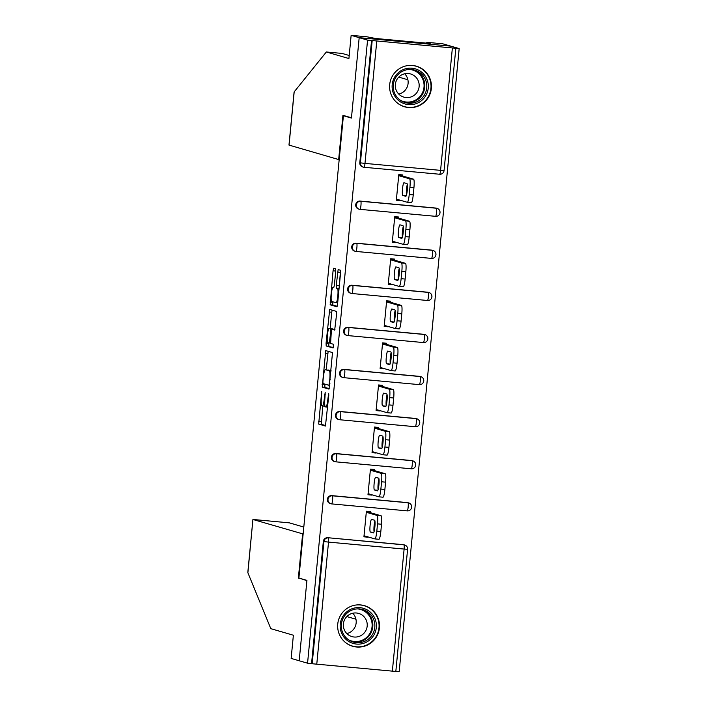 <?xml version="1.0" encoding="UTF-8"?>
<svg xmlns="http://www.w3.org/2000/svg" width="707" height="707" viewBox="0 0 707 707"><rect width="100%" height="100%" fill="white"/><g stroke="black" fill="none" stroke-linecap="round" stroke-linejoin="round"><path stroke-width="1.06" d="M321.703 391.413L318.68 424.076L325.45 426.047L328.773 395.381L328.684 393.445L327.898 398.863A8.511 1.228 -84.7 0 1 325.918 406.993A8.511 1.228 -84.7 0 1 325.883 406.985L325.317 406.825A8.511 1.228 -84.7 0 1 324.928 397.997L325.193 392.429L324.407 397.847A8.511 1.228 -84.7 0 1 322.419 405.977A8.511 1.228 -84.7 0 1 322.392 405.968L321.826 405.809A8.511 1.228 -84.7 0 1 321.438 396.989L321.703 391.413M389.69 84.584A21.148 20.918 106.2 0 0 404.616 106.801A21.148 20.918 106.2 0 0 431.358 88.419A21.148 20.918 106.2 0 0 416.432 66.202A21.148 20.918 106.2 0 0 389.69 84.584M337.752 624.042A21.148 20.918 106.2 0 0 352.678 646.269A21.148 20.918 106.2 0 0 379.42 627.887A21.148 20.918 106.2 0 0 364.485 605.66A21.148 20.918 106.2 0 0 337.752 624.042M335.692 271.576L335.578 268.819L333.669 268.271L333.05 270.808L330.16 304.805L336.93 306.776L337.548 304.231L340.562 272.99L340.438 270.233L338.14 269.57L336.232 285.478L336.346 288.235L337.486 288.562A7.114 1.025 -84.7 0 1 337.822 295.844A7.114 1.025 -84.7 0 1 336.152 302.737L331.671 301.438A7.114 1.025 -84.7 0 1 331.344 294.156A7.114 1.025 -84.7 0 1 333.006 287.263A7.114 1.025 -84.7 0 1 333.032 287.272L333.792 287.484L334.411 284.948L335.692 271.576M303.798 527.06L289.331 522.853L252.92 519.459L247.883 572.75L270.808 628.664L293.378 635.231L291.151 658.429L299.185 660.762L306.926 580.385L298.893 578.043L343.408 115.727L351.441 118.069L359.183 37.683L367.56 40.122L307.563 663.201L312.176 663.749L323.947 541.562L323.338 541.385L311.566 663.573M299.759 578.299L306.9 580.65L299.185 660.762L307.563 663.201M325.75 350.61L322.233 387.144L329.002 389.115L332.511 352.572L325.75 350.61M326.077 343.222L329.701 309.436L336.47 311.407L336.594 314.164L334.685 330.072L331.928 329.268L331.309 331.813L330.576 343.434L333.421 344.265L333.077 347.977L326.192 345.979L326.077 343.222L328.746 343.469L328.799 342.922M400.904 174.77L400.834 175.477L398.739 175.292M398.501 199.719L400.374 200.267M396.848 216.846L396.777 217.562L394.683 217.367M394.444 241.803L396.318 242.342M392.8 258.93L392.73 259.637L390.635 259.442M390.397 283.878L392.27 284.426M388.744 301.005L388.682 301.712L386.579 301.518M386.34 325.954L388.223 326.501M384.696 343.081L384.626 343.796L382.531 343.602M382.293 368.038L384.166 368.577M380.64 385.165L380.578 385.872L378.475 385.677M378.245 410.113L380.119 410.661M376.592 427.24L376.522 427.947L374.427 427.753M374.189 452.188L376.062 452.736M372.536 469.315L372.474 470.031L370.371 469.837M370.141 494.264L372.015 494.812M344.804 115.86L343.408 115.727M395.787 671.456L312.176 663.749M368.488 511.391L368.418 512.107L366.323 511.912M366.085 536.348L367.932 537.196L363.928 536.825L366.394 511.205L370.397 511.568L370.291 512.655M395.84 671.341L399.181 671.65L459.179 48.571L450.801 46.141L359.183 37.683L450.801 46.141L442.759 43.799L427.001 42.349L426.94 42.977M367.56 40.122L459.179 48.571M376.76 41.209L364.989 163.397L360.411 162.857A4.065 4.021 106.2 0 0 363.283 167.135L362.664 166.958A4.065 4.021 -73.8 0 1 359.801 162.681L360.411 162.857L372.174 40.67M371.564 40.493L359.801 162.681M323.338 541.385A4.065 4.021 -73.8 0 1 327.73 537.709L403.317 544.682A4.065 4.021 -73.8 0 1 404.068 544.823L404.678 545A4.065 4.021 106.2 0 0 403.936 544.858L403.317 544.682M360.146 201.08L360.756 201.265A4.065 4.021 -73.8 0 0 356.355 204.942A4.065 4.021 106.2 0 0 359.227 209.21L358.617 209.033A4.065 4.021 -73.8 0 1 360.146 201.08L435.733 208.052A4.065 4.021 -73.8 0 1 436.484 208.194L437.094 208.371A4.065 4.021 106.2 0 0 436.343 208.229L435.733 208.052M356.089 243.164L356.699 243.341A4.065 4.021 -73.8 0 0 352.307 247.017A4.065 4.021 106.2 0 0 355.179 251.285L354.569 251.109A4.065 4.021 -73.8 0 1 356.089 243.164L431.685 250.128A4.065 4.021 -73.8 0 1 432.428 250.278L433.038 250.455A4.065 4.021 106.2 0 0 432.295 250.313L431.685 250.128M352.042 285.239L352.652 285.416A4.065 4.021 -73.8 0 0 348.259 289.092A4.065 4.021 106.2 0 0 351.123 293.37L350.513 293.193A4.065 4.021 -73.8 0 1 352.042 285.239L427.629 292.212A4.065 4.021 -73.8 0 1 428.38 292.353L428.99 292.53A4.065 4.021 106.2 0 0 428.239 292.389L427.629 292.212M347.985 327.314L348.604 327.491A4.065 4.021 -73.8 0 0 344.203 331.168A4.065 4.021 106.2 0 0 347.075 335.445L346.465 335.268A4.065 4.021 -73.8 0 1 347.985 327.314L423.581 334.287A4.065 4.021 -73.8 0 1 424.324 334.429L424.934 334.605A4.065 4.021 106.2 0 0 424.191 334.464L423.581 334.287M343.938 369.399L344.548 369.575A4.065 4.021 -73.8 0 0 340.155 373.252A4.065 4.021 106.2 0 0 343.019 377.52L342.409 377.344A4.065 4.021 -73.8 0 1 343.938 369.399L419.525 376.363A4.065 4.021 -73.8 0 1 420.276 376.504L420.886 376.69A4.065 4.021 106.2 0 0 420.144 376.548L419.525 376.363M339.881 411.474L340.5 411.651A4.065 4.021 -73.8 0 0 336.099 415.327A4.065 4.021 106.2 0 0 338.971 419.605L338.361 419.419A4.065 4.021 -73.8 0 1 339.881 411.474L415.477 418.447A4.065 4.021 -73.8 0 1 416.22 418.588L416.838 418.765A4.065 4.021 106.2 0 0 416.087 418.624L415.477 418.447M335.834 453.549L336.444 453.726A4.065 4.021 -73.8 0 0 332.051 457.402A4.065 4.021 106.2 0 0 334.924 461.68L334.305 461.503A4.065 4.021 -73.8 0 1 335.834 453.549L411.421 460.522A4.065 4.021 -73.8 0 1 412.172 460.664L412.782 460.84A4.065 4.021 106.2 0 0 412.04 460.699L411.421 460.522M331.777 495.625L332.396 495.81A4.065 4.021 -73.8 0 0 327.995 499.487A4.065 4.021 106.2 0 0 330.867 503.755L330.257 503.578A4.065 4.021 -73.8 0 1 331.777 495.625L407.373 502.597A4.065 4.021 -73.8 0 1 408.116 502.739L408.734 502.916A4.065 4.021 106.2 0 0 407.983 502.774L407.373 502.597M374.348 470.57L374.454 469.492L370.441 469.121L367.976 494.75L371.979 495.121M378.395 428.495L378.501 427.417L374.498 427.046L372.032 452.674L376.036 453.037M382.452 386.42L382.558 385.342L378.545 384.97L376.08 410.59L380.083 410.961M386.499 344.336L386.605 343.257L382.602 342.886L380.127 368.515L384.14 368.886M390.556 302.26L390.653 301.182L386.649 300.811L384.184 326.44L388.187 326.802M394.603 260.185L394.709 259.107L390.706 258.735L388.231 284.355L392.244 284.727M398.66 218.101L398.757 217.022L394.753 216.66L392.288 242.28L396.291 242.651M402.707 176.025L402.813 174.947L398.801 174.576L396.335 200.205L400.348 200.576M322.728 406.004L321.349 424.324L325.706 425.596M324.831 384.095L324.902 387.392L329.268 388.664M328.145 351.308L326.219 369.752M322.913 381.63L323.002 383.556L328.941 385.288L329.745 379.668A8.511 1.228 -84.7 0 0 329.365 370.848L325.308 369.664A8.511 1.228 -84.7 0 0 325.273 369.664A8.511 1.228 -84.7 0 0 323.285 377.794L322.913 381.63M327.907 369.911A8.511 1.228 -84.7 0 1 327.942 369.911A8.511 1.228 -84.7 0 0 327.942 369.911L331.141 370.83M330.187 328.543L331.751 312.22L329.082 311.981M332.113 310.134L331.751 312.22M334.95 329.621L331.937 329.276L334.597 329.515M333.297 347.508L326.192 345.979M329.091 328.446A7.114 1.025 -84.7 0 0 329.064 328.437A7.114 1.025 -84.7 0 0 327.394 335.339A7.114 1.025 -84.7 0 0 327.73 342.612L329.303 343.072L330.779 331.663L330.655 328.905L329.091 328.446L331.76 328.693A7.114 1.025 -84.7 0 0 331.733 328.684A7.114 1.025 -84.7 0 0 331.707 328.684L329.064 328.437M333.457 329.409L330.655 328.905M331.76 328.693L333.333 329.144M328.746 343.469L328.87 346.218M340.527 270.348L339.068 288.491M332.767 301.756L332.829 305.053L337.195 306.317M335.763 270.675L334.287 285.911M380.826 531.523L381.524 524.241L377.52 523.869L376.822 531.151L380.826 531.523A8.13 1.175 95.3 0 1 378.934 539.282A8.13 1.175 95.3 0 1 378.899 539.273L374.957 538.911M377.52 523.869A8.13 1.175 -84.7 0 0 377.149 515.438L381.161 515.81L368.418 512.107M381.161 515.81A8.13 1.175 95.3 0 1 381.524 524.241M374.065 531.691A6.372 0.919 95.3 0 1 374.913 520.971M376.822 531.151A8.13 1.175 -84.7 0 1 374.922 538.911A8.13 1.175 -84.7 0 1 374.896 538.911L364.025 535.747M377.149 515.438L366.288 512.283M370.38 532.053A6.372 0.919 95.3 0 1 370.088 525.54A6.372 0.919 95.3 0 1 371.582 519.371A6.372 0.919 95.3 0 1 371.599 519.371L374.586 520.237A6.372 0.919 95.3 0 1 374.887 526.75A6.372 0.919 95.3 0 1 373.393 532.919A6.372 0.919 95.3 0 1 373.367 532.919L370.38 532.053L373.835 532.371M366.359 511.506L368.462 511.7M384.882 489.438L385.58 482.156L381.577 481.785L380.87 489.076L384.882 489.438A8.13 1.175 95.3 0 1 382.982 497.207A8.13 1.175 95.3 0 1 382.955 497.198L379.014 496.835A8.13 1.175 -84.7 0 0 380.87 489.076M381.577 481.785A8.13 1.175 -84.7 0 0 381.206 473.363L385.209 473.734L372.474 470.031M385.209 473.734A8.13 1.175 95.3 0 1 385.58 482.156M378.112 489.615A6.372 0.919 95.3 0 1 378.97 478.886M382.982 497.207L378.979 496.835A8.13 1.175 -84.7 0 1 378.943 496.827L368.082 493.672M381.206 473.363L370.335 470.199M374.436 489.969A6.372 0.919 95.3 0 1 374.136 483.464A6.372 0.919 95.3 0 1 375.629 477.287A6.372 0.919 95.3 0 1 375.656 477.296L378.643 478.162A6.372 0.919 95.3 0 1 378.934 484.675A6.372 0.919 95.3 0 1 377.441 490.844A6.372 0.919 95.3 0 1 377.414 490.844L374.436 489.969L377.883 490.287M370.415 469.43L372.509 469.625M388.93 447.363L389.628 440.081L385.624 439.71L384.926 446.992L388.93 447.363A8.13 1.175 95.3 0 1 387.038 455.131A8.13 1.175 95.3 0 1 387.003 455.122L383.061 454.76M385.624 439.71A8.13 1.175 -84.7 0 0 385.253 431.288L389.265 431.659L376.522 427.947M389.265 431.659A8.13 1.175 95.3 0 1 389.628 440.081M382.169 447.54A6.372 0.919 95.3 0 1 383.017 436.811M384.926 446.992A8.13 1.175 -84.7 0 1 383.026 454.76A8.13 1.175 -84.7 0 1 383 454.751L372.129 451.587M385.253 431.288L374.392 428.124M378.484 447.893A6.372 0.919 95.3 0 1 378.192 441.38A6.372 0.919 95.3 0 1 379.677 435.212A6.372 0.919 95.3 0 1 379.703 435.22L382.69 436.086A6.372 0.919 95.3 0 1 382.991 442.6A6.372 0.919 95.3 0 1 381.497 448.768A6.372 0.919 95.3 0 1 381.471 448.759L378.484 447.893L381.939 448.211M374.463 427.355L376.566 427.541M392.986 405.288L393.684 398.006L389.681 397.634L388.974 404.917L392.986 405.288A8.13 1.175 95.3 0 1 391.086 413.047A8.13 1.175 95.3 0 1 391.051 413.047L387.118 412.685M389.681 397.634A8.13 1.175 -84.7 0 0 389.31 389.204L393.313 389.575L380.578 385.872M393.313 389.575A8.13 1.175 95.3 0 1 393.684 398.006M386.216 405.456A6.372 0.919 95.3 0 1 387.065 394.736M388.974 404.917A8.13 1.175 -84.7 0 1 387.083 412.685A8.13 1.175 -84.7 0 1 387.047 412.676L376.363 409.565M389.31 389.204L378.439 386.049M382.54 405.818A6.372 0.919 95.3 0 1 382.24 399.305A6.372 0.919 95.3 0 1 383.733 393.136A6.372 0.919 95.3 0 1 383.76 393.136L386.738 394.011A6.372 0.919 95.3 0 1 387.038 400.516A6.372 0.919 95.3 0 1 385.545 406.693A6.372 0.919 95.3 0 1 385.518 406.684L382.54 405.818L385.987 406.136M378.519 385.271L380.613 385.465M397.034 363.204L397.732 355.921L393.728 355.559L393.03 362.841L397.034 363.204A8.13 1.175 95.3 0 1 395.142 370.972A8.13 1.175 95.3 0 1 395.107 370.963L391.165 370.601A8.13 1.175 -84.7 0 0 393.03 362.841M393.728 355.559A8.13 1.175 -84.7 0 0 393.357 347.128L397.369 347.499L384.626 343.796M397.369 347.499A8.13 1.175 95.3 0 1 397.732 355.921M390.264 363.38A6.372 0.919 95.3 0 1 391.121 352.66M395.142 370.972L391.13 370.601A8.13 1.175 -84.7 0 1 391.104 370.601L380.233 367.437M393.357 347.128L382.496 343.973M386.588 363.743A6.372 0.919 95.3 0 1 386.287 357.229A6.372 0.919 95.3 0 1 387.781 351.052A6.372 0.919 95.3 0 1 387.807 351.061L390.794 351.927A6.372 0.919 95.3 0 1 391.095 358.44A6.372 0.919 95.3 0 1 389.601 364.609A6.372 0.919 95.3 0 1 389.575 364.609L386.588 363.743L390.034 364.061M382.567 343.195L384.67 343.39M401.081 321.128L401.788 313.846L397.776 313.475L397.078 320.757L401.081 321.128A8.13 1.175 95.3 0 1 399.19 328.896A8.13 1.175 95.3 0 1 399.155 328.888L395.213 328.525M397.776 313.475A8.13 1.175 -84.7 0 0 397.414 305.053L401.417 305.424L388.682 301.712M401.417 305.424A8.13 1.175 95.3 0 1 401.788 313.846M394.32 321.305A6.372 0.919 95.3 0 1 395.169 310.576M397.078 320.757A8.13 1.175 -84.7 0 1 395.186 328.525A8.13 1.175 -84.7 0 0 395.186 328.525L384.29 325.361M397.414 305.053L386.543 301.889M390.644 321.658A6.372 0.919 95.3 0 1 390.344 315.145A6.372 0.919 95.3 0 1 391.837 308.977A6.372 0.919 95.3 0 1 391.864 308.986L394.842 309.852A6.372 0.919 95.3 0 1 395.142 316.365A6.372 0.919 95.3 0 1 393.649 322.533A6.372 0.919 95.3 0 1 393.622 322.525L390.644 321.658L394.091 321.977M386.623 301.12L388.717 301.315M341.781 633.534A18.294 18.099 -73.8 0 1 350.778 609.275A18.294 18.099 -73.8 0 1 374.763 618.21A18.294 18.099 -73.8 0 1 365.775 642.469A18.294 18.099 -73.8 0 1 341.781 633.534M373.358 618.722A16.941 16.756 106.2 0 0 345.423 614.79A16.941 16.756 106.2 0 0 353.35 642.089A16.941 16.756 106.2 0 0 373.358 618.722M352.731 613.243A12.063 11.931 -73.8 0 1 346.828 633.56M366.164 619.951A12.063 11.931 106.2 0 0 346.271 617.158A12.063 11.931 106.2 0 0 351.918 636.592A12.063 11.931 106.2 0 0 366.164 619.951M344.671 641.832A21.007 20.777 106.2 0 0 377.211 617.078A21.007 20.777 106.2 0 0 355.347 605.112M393.728 94.075A18.294 18.099 -73.8 0 1 402.725 69.816A18.294 18.099 -73.8 0 1 426.71 78.751A18.294 18.099 -73.8 0 1 417.713 103.01A18.294 18.099 -73.8 0 1 393.728 94.075M425.296 79.264A16.941 16.756 106.2 0 0 397.361 75.331A16.941 16.756 106.2 0 0 405.297 102.63A16.941 16.756 106.2 0 0 425.296 79.264M404.678 73.784A12.063 11.931 -73.8 0 1 398.766 94.093M418.111 80.492A12.063 11.931 106.2 0 0 398.218 77.699A12.063 11.931 106.2 0 0 403.865 97.124A12.063 11.931 106.2 0 0 418.111 80.492M396.609 102.365A21.007 20.777 106.2 0 0 429.158 77.611A21.007 20.777 106.2 0 0 407.294 65.645M247.883 572.75L247.883 572.21M303.135 533.979L253.009 519.504M298.363 578.176L302.623 533.935M289.057 145.121L294.183 91.875L326.342 51.982L348.913 58.548L351.14 35.35L359.183 37.683L351.467 117.795L342.93 115.312L338.671 159.552L288.977 145.076L294.077 92.113M338.671 159.552L339.183 159.596M351.14 35.35L366.906 36.799L375.541 38.47L425.923 43.109M425.941 42.888L430.218 43.277L427.001 42.349M326.342 51.982L342.1 53.432L349.205 55.499M405.138 279.053L405.836 271.771L401.832 271.4L401.134 278.682L405.138 279.053A8.13 1.175 95.3 0 1 403.246 286.812A8.13 1.175 95.3 0 1 403.211 286.812L399.269 286.45M401.832 271.4A8.13 1.175 -84.7 0 0 401.461 262.977L405.473 263.34L392.73 259.637M405.473 263.34A8.13 1.175 95.3 0 1 405.836 271.771M398.368 279.221A6.372 0.919 95.3 0 1 399.225 268.501M401.134 278.682A8.13 1.175 -84.7 0 1 399.234 286.45A8.13 1.175 -84.7 0 1 399.208 286.441L388.337 283.277M401.461 262.977L390.6 259.814M394.692 279.583A6.372 0.919 95.3 0 1 394.391 273.07A6.372 0.919 95.3 0 1 395.885 266.901A6.372 0.919 95.3 0 1 395.911 266.901L398.898 267.776A6.372 0.919 95.3 0 1 399.19 274.281A6.372 0.919 95.3 0 1 397.705 280.458A6.372 0.919 95.3 0 1 397.679 280.449L394.692 279.583L398.138 279.901M390.671 259.036L392.765 259.23M409.185 236.978L409.892 229.695L405.88 229.324L405.182 236.606L409.185 236.978A8.13 1.175 95.3 0 1 407.294 244.737A8.13 1.175 95.3 0 1 407.259 244.728L403.317 244.366A8.13 1.175 -84.7 0 0 405.182 236.606M405.88 229.324A8.13 1.175 -84.7 0 0 405.518 220.893L409.521 221.264L396.777 217.562M409.521 221.264A8.13 1.175 95.3 0 1 409.892 229.695M402.424 237.145A6.372 0.919 95.3 0 1 403.273 226.426M407.294 244.737L403.29 244.366A8.13 1.175 -84.7 0 1 403.255 244.366L392.571 241.255M405.518 220.893L394.647 217.738M398.739 237.508A6.372 0.919 95.3 0 1 398.448 230.995A6.372 0.919 95.3 0 1 399.941 224.826A6.372 0.919 95.3 0 1 399.968 224.826L402.946 225.692A6.372 0.919 95.3 0 1 403.246 232.205A6.372 0.919 95.3 0 1 401.753 238.374A6.372 0.919 95.3 0 1 401.726 238.374L398.739 237.508L402.195 237.826M394.727 216.961L396.821 217.155M413.242 194.893L413.94 187.611L409.936 187.24L409.229 194.531L413.242 194.893A8.13 1.175 95.3 0 1 411.341 202.662A8.13 1.175 95.3 0 1 411.315 202.653L407.373 202.29M409.936 187.24A8.13 1.175 -84.7 0 0 409.565 178.818L413.568 179.189L400.834 175.477M413.568 179.189A8.13 1.175 95.3 0 1 413.94 187.611M406.472 195.07A6.372 0.919 95.3 0 1 407.329 184.341M409.229 194.531A8.13 1.175 -84.7 0 1 407.338 202.29A8.13 1.175 -84.7 0 0 407.338 202.29L396.441 199.127M409.565 178.818L398.704 175.654M402.796 195.424A6.372 0.919 95.3 0 1 402.495 188.919A6.372 0.919 95.3 0 1 403.989 182.742A6.372 0.919 95.3 0 1 404.015 182.751L407.002 183.617A6.372 0.919 95.3 0 1 407.294 190.13A6.372 0.919 95.3 0 1 405.8 196.299A6.372 0.919 95.3 0 1 405.783 196.299L402.796 195.424L406.242 195.742M398.775 174.885L400.869 175.08M321.8 393.242L321.261 393.189M328.782 395.275L328.251 395.222M325.291 394.259L324.76 394.206M392.35 671.252L404.121 549.065L328.525 542.101L316.763 664.288M395.823 671.482L407.594 549.295A4.065 4.065 0 0 0 404.678 545A4.065 4.021 106.2 0 1 407.55 549.268L404.121 549.065A4.065 0.583 -84.7 0 0 403.936 544.858L327.73 537.709M328.525 542.101L323.947 541.562A4.065 4.021 -73.8 0 1 328.34 537.886A4.065 0.583 -84.7 0 1 328.525 542.101M364.043 167.276A4.065 0.583 95.3 0 1 364.025 167.276A4.065 4.021 106.2 0 1 363.283 167.135A4.065 4.065 0 0 0 364.043 167.276L439.639 174.249A4.065 0.583 95.3 0 1 439.621 174.249A4.065 4.065 0 0 0 444.058 170.59L440.585 170.369A4.065 0.583 95.3 0 1 439.639 174.249L364.061 167.276A4.065 0.583 95.3 0 0 364.989 163.397L440.585 170.369L452.347 48.182M407.205 510.869L331.645 503.905A4.065 0.583 95.3 0 1 331.618 503.897L407.223 510.869A4.065 0.583 95.3 0 1 407.205 510.869M331.627 503.905A4.065 4.065 0 0 1 330.867 503.755A4.065 4.021 106.2 0 0 331.618 503.897A4.065 0.583 95.3 0 0 332.582 500.017A4.065 0.583 -84.7 0 0 332.396 495.81L407.983 502.774A4.065 0.583 -84.7 0 1 408.169 506.99A4.065 0.583 95.3 0 1 407.223 510.869A4.065 4.065 0 0 0 408.734 502.916A4.065 4.021 106.2 0 1 411.598 507.193M335.684 461.821A4.065 0.583 95.3 0 0 336.629 457.942A4.065 0.583 -84.7 0 0 336.444 453.726L412.04 460.699A4.065 0.583 -84.7 0 1 412.225 464.914A4.065 0.583 95.3 0 1 411.271 468.794L335.701 461.821A4.065 0.583 95.3 0 1 335.666 461.821A4.065 4.021 106.2 0 1 334.924 461.68A4.065 4.065 0 0 0 335.684 461.821L411.271 468.794A4.065 0.583 95.3 0 1 411.253 468.794A4.065 4.065 0 0 0 412.782 460.84A4.065 4.021 106.2 0 1 415.654 465.118M419.702 423.033A4.065 4.021 106.2 0 0 416.838 418.765A4.065 4.065 0 0 1 415.327 426.719A4.065 0.583 95.3 0 1 415.309 426.71L339.731 419.746A4.065 0.583 95.3 0 1 339.714 419.746A4.065 4.065 0 0 1 338.971 419.605A4.065 4.021 106.2 0 0 339.714 419.746A4.065 0.583 95.3 0 0 340.677 415.866A4.065 0.583 -84.7 0 0 340.5 411.651L416.087 418.624A4.065 0.583 -84.7 0 1 416.273 422.839A4.065 0.583 95.3 0 1 415.327 426.719L339.749 419.746M423.758 380.958A4.065 4.021 106.2 0 0 420.886 376.69A4.065 4.065 0 0 1 419.375 384.635L343.788 377.671A4.065 0.583 95.3 0 1 343.77 377.662A4.065 4.065 0 0 1 343.019 377.52A4.065 4.021 106.2 0 0 343.77 377.662A4.065 0.583 95.3 0 0 344.733 373.782A4.065 0.583 -84.7 0 0 344.548 369.575L420.144 376.548A4.065 0.583 -84.7 0 1 420.32 380.755A4.065 0.583 95.3 0 1 419.375 384.635A4.065 0.583 95.3 0 1 419.357 384.635L343.805 377.671M423.413 342.559L347.853 335.586A4.065 0.583 95.3 0 1 347.817 335.586A4.065 4.021 106.2 0 1 347.075 335.445A4.065 4.065 0 0 0 347.835 335.586L423.431 342.559A4.065 0.583 95.3 0 1 423.413 342.559M347.835 335.586A4.065 0.583 95.3 0 0 348.781 331.707A4.065 0.583 -84.7 0 0 348.604 327.491L424.191 334.464A4.065 0.583 -84.7 0 1 424.377 338.68A4.065 0.583 95.3 0 1 423.431 342.559A4.065 4.065 0 0 0 424.934 334.605A4.065 4.021 106.2 0 1 427.806 338.883M351.892 293.511A4.065 0.583 95.3 0 0 352.837 289.631A4.065 0.583 -84.7 0 0 352.652 285.416L428.239 292.389A4.065 0.583 -84.7 0 1 428.424 296.604A4.065 0.583 95.3 0 1 427.479 300.484L351.909 293.511A4.065 0.583 95.3 0 1 351.874 293.511A4.065 4.021 106.2 0 1 351.123 293.37A4.065 4.065 0 0 0 351.892 293.511L427.479 300.484A4.065 0.583 95.3 0 1 427.461 300.484A4.065 4.065 0 0 0 428.99 292.53A4.065 4.021 106.2 0 1 431.862 296.807M435.91 254.723A4.065 4.021 106.2 0 0 433.038 250.455A4.065 4.065 0 0 1 431.535 258.409A4.065 0.583 95.3 0 1 431.517 258.4L355.939 251.436A4.065 0.583 95.3 0 1 355.921 251.427A4.065 4.065 0 0 1 355.179 251.285A4.065 4.021 106.2 0 0 355.921 251.427A4.065 0.583 95.3 0 0 356.885 247.556A4.065 0.583 -84.7 0 0 356.699 243.341L432.295 250.313A4.065 0.583 -84.7 0 1 432.481 254.52A4.065 0.583 95.3 0 1 431.535 258.409L355.957 251.436M435.565 216.324L360.004 209.36A4.065 0.583 95.3 0 1 359.978 209.352L435.583 216.324A4.065 0.583 95.3 0 1 435.565 216.324M359.996 209.36A4.065 4.065 0 0 1 359.227 209.21A4.065 4.021 106.2 0 0 359.978 209.352A4.065 0.583 95.3 0 0 360.941 205.472A4.065 0.583 -84.7 0 0 360.756 201.265L436.343 208.229A4.065 0.583 -84.7 0 1 436.528 212.445A4.065 0.583 95.3 0 1 435.583 216.324A4.065 4.065 0 0 0 437.094 208.371A4.065 4.021 106.2 0 1 439.966 212.648M324.964 406.207L322.454 405.977L324.964 406.216M324.937 397.9L324.407 397.847M327.641 407.152L325.945 406.993L327.641 407.152M328.437 398.916L327.898 398.863M321.349 424.324L318.68 424.076M321.225 421.566L318.557 421.319M324.902 387.392L322.233 387.144M324.787 384.635L322.109 384.387M327.792 353.394L325.123 353.147M329.736 385.359L328.949 385.288L329.736 385.359M329.913 383.556L329.374 383.512M330.284 379.721L329.745 379.668M331.123 371.007L329.365 370.848M330.461 340.58L329.922 340.527M331.318 331.707L330.779 331.663M339.042 288.712L337.486 288.562M339.024 288.483L336.346 288.235M338.9 285.725L336.232 285.478M340.191 272.354L337.513 272.107M332.829 305.053L330.16 304.805M332.714 302.296L330.036 302.048M335.719 271.055L333.05 270.808M361.807 609.293A16.941 16.756 -73.8 0 1 369.089 635.858A16.941 16.756 -73.8 0 1 352.369 641.762M348.657 639.879A16.385 16.208 106.2 0 0 370.671 618.316A16.385 16.208 106.2 0 0 357.671 608.895M413.754 69.834A16.941 16.756 -73.8 0 1 421.036 96.399A16.941 16.756 -73.8 0 1 404.307 102.303M400.604 100.412A16.385 16.208 106.2 0 0 422.618 78.857A16.385 16.208 106.2 0 0 409.618 69.436M355.948 619.226L346.81 616.566M407.895 79.767L398.757 77.107M444.058 170.59L455.821 48.403M374.922 538.911L378.934 539.282M383.026 454.76L387.038 455.131M387.083 412.685L391.086 413.047M395.186 328.525L399.19 328.896M352.404 646.048L350.442 645.473M364.14 605.705L362.178 605.13M404.351 106.589L402.389 106.015M416.087 66.237L414.125 65.671M252.92 519.459L247.821 572.423M399.234 286.45L403.246 286.812M407.338 202.29L411.341 202.662"/></g></svg>
